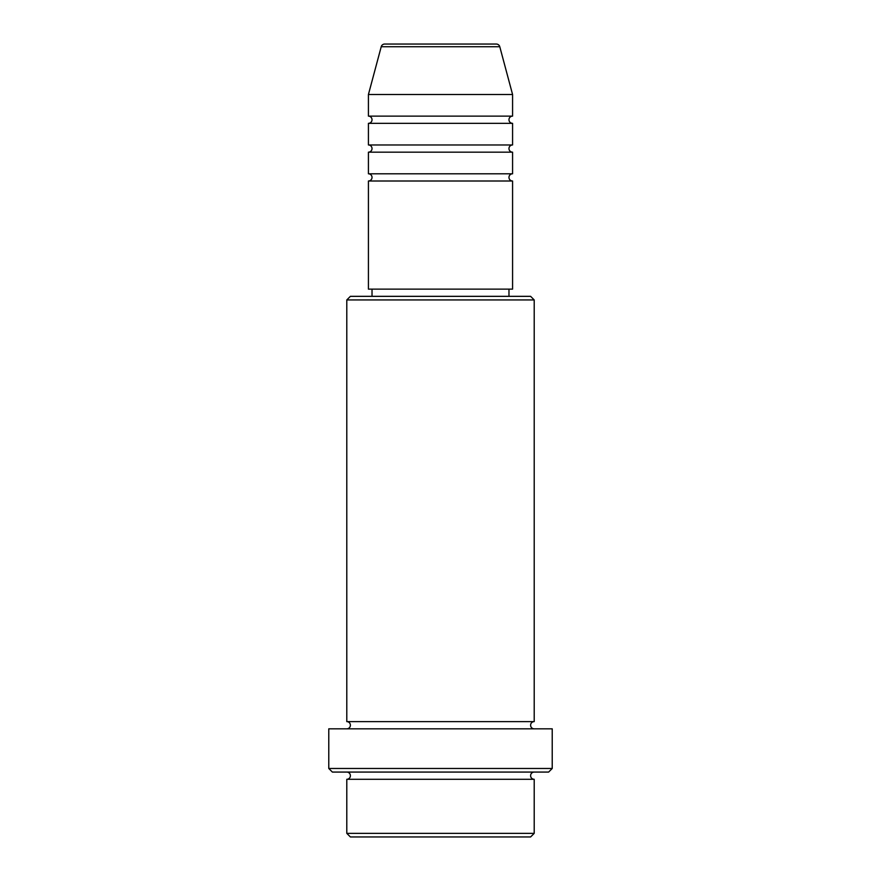 <?xml version="1.0" encoding="UTF-8"?>
<svg xmlns="http://www.w3.org/2000/svg" width="881" height="881" viewBox="0 0 881 881"><rect width="100%" height="100%" fill="white"/><g stroke="black" fill="none" stroke-linecap="round" stroke-linejoin="round"><path stroke-width="1.32" d="M496.3 44.05L384.7 44.05L496.3 44.05A3.601 3.601 0 0 1 499.78 46.726L512.577 94.509L368.423 94.509L368.423 116.127A3.601 3.601 0 0 1 372.024 119.739A3.601 3.601 0 0 1 368.423 123.34L368.423 144.969A3.601 3.601 0 0 1 372.024 148.57A3.601 3.601 0 0 1 368.423 152.171L368.423 173.799A3.601 3.601 0 0 1 372.024 177.4A3.601 3.601 0 0 1 368.423 181.001L368.423 289.133L512.577 289.133L512.577 181.001L368.423 181.001M384.7 44.05A3.601 3.601 0 0 0 381.22 46.726L368.423 94.509M512.577 94.509L512.577 116.127A3.601 3.601 0 0 0 508.976 119.739A3.601 3.601 0 0 0 512.577 123.34L512.577 144.969A3.601 3.601 0 0 0 508.976 148.57A3.601 3.601 0 0 0 512.577 152.171L512.577 173.799A3.601 3.601 0 0 0 508.976 177.4A3.601 3.601 0 0 0 512.577 181.001M530.604 836.95L350.396 836.95L346.795 833.349L534.205 833.349L530.604 836.95M346.795 299.936L350.396 296.335L530.604 296.335L534.205 299.936L346.795 299.936L346.795 721.616A3.601 3.601 0 0 1 350.396 725.228A3.601 3.601 0 0 1 346.795 728.829M548.621 772.075L332.379 772.075L328.778 768.474L552.222 768.474L548.621 772.075M346.795 772.075A3.601 3.601 0 0 1 350.396 775.676A3.601 3.601 0 0 1 346.795 779.289L346.795 833.349M534.205 772.075A3.601 3.601 0 0 0 530.604 775.676A3.601 3.601 0 0 0 534.205 779.289L346.795 779.289M534.205 299.936L534.205 721.616A3.601 3.601 0 0 0 530.604 725.228A3.601 3.601 0 0 0 534.205 728.829M512.577 152.171L368.423 152.171M512.577 173.799L368.423 173.799M372.024 289.133L372.024 296.335M508.976 289.133L508.976 296.335M534.205 721.616L346.795 721.616M552.222 768.474L552.222 728.829L328.778 728.829L328.778 768.474M534.205 779.289L534.205 833.349M512.577 116.127L368.423 116.127M512.577 123.34L368.423 123.34M512.577 144.969L368.423 144.969M499.78 46.726L381.22 46.726"/></g></svg>
